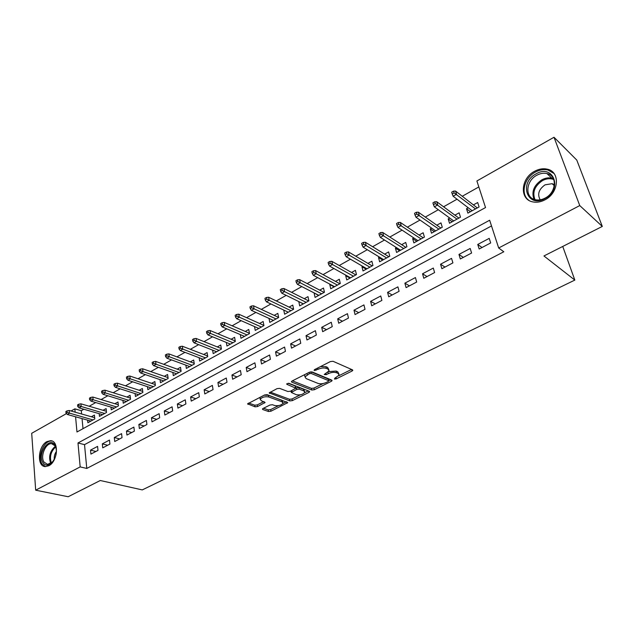 <?xml version="1.0" encoding="UTF-8"?>
<svg xmlns="http://www.w3.org/2000/svg" width="634" height="634" viewBox="0 0 634 634"><rect width="100%" height="100%" fill="white"/><g stroke="black" fill="none" stroke-linecap="round" stroke-linejoin="round"><path stroke-width="0.95" d="M334.483 379.069L336.258 378.87L352.036 371.056L352.805 370.367L352.488 369.852L333.024 361.285L330.393 361.57L314.385 369.693L314.131 370.549L318.006 369.313C321.129 367.934 323.911 367.633 326.351 368.402L328.008 369.107L329.101 370.835L324.196 374.496L326.233 374.67L328.277 373.648C331.376 372.293 334.118 371.992 336.503 372.737L338.112 373.426L339.166 375.09L334.768 378.244L334.483 379.069M46.94 441.613L50.53 440.709C59.255 440.559 57.892 461.512 48.802 465.752L45.379 466.592C36.574 466.711 37.961 445.948 46.94 441.613M534.605 171.267C538.892 168.953 543.084 168.248 547.19 169.151C560.519 171.56 559.022 192.998 544.875 199.876C540.747 202.024 536.729 202.698 532.829 201.897C519.27 199.567 520.625 178.336 534.605 171.267M263.07 408.47L262.444 409.041L262.833 409.548L268.475 411.514L270.94 411.228L287.773 402.622L267.152 394.681L264.592 394.966L247.601 403.85L255.058 406.838L257.562 406.545L265.131 402.479L261.279 400.728L260.209 399.309C262.008 397.138 264.846 396.353 268.721 396.963L282.075 401.845L283.065 403.184C281.29 405.316 278.492 406.093 274.68 405.522L272.477 404.73L269.981 405.023L263.07 408.47M75.573 416.784L76.976 431.992L485.533 207.556L476.887 180.975L554.013 137.261L576.781 160.085L602.3 226.425L543.948 255.962L574.832 280.085L142.27 489.908L100.267 480.509L68.179 496.739L35.678 490.185L31.7 433.299L66.483 413.59M602.3 226.425L579.753 205.574L498.673 247.989L489.654 220.236L77.982 442.976L80.177 466.901L35.678 490.185M491.509 225.942L84.52 444.64L86.779 468.439L503.808 251.769L498.673 247.989M86.779 468.439L80.177 466.901M311.793 390.029L314.305 389.752L331.384 381.288L332.113 380.63L331.78 380.123L312.047 371.92L309.44 372.206L292.123 380.986L291.442 381.628L291.814 382.175L311.793 390.029L311.445 388.373L313.957 388.087L323.126 383.538M308.948 392.398L292.329 400.633L289.841 400.918L269.212 392.89L277.026 388.65L279.602 388.365L287.876 391.511L290.42 391.226L295.872 388.206L286.925 384.347L286.655 383.966L288.946 383.324L309.289 391.273L309.638 391.772L308.948 392.398L308.663 391.027M87.611 420.144L87.872 422.751L94.807 418.931L94.418 415.064L91.359 416.76M99.189 413.677L99.467 416.356L106.52 412.465L106.108 408.581L103.017 410.293M110.958 407.107L111.259 409.849L118.431 405.895L117.987 401.988L114.865 403.723M122.925 400.419L123.258 403.232L130.549 399.214L130.073 395.291L126.911 397.043M135.097 393.611L135.446 396.512L142.864 392.414L142.365 388.476L139.171 390.251M147.468 386.685L147.849 389.664L155.393 385.504L154.87 381.541L151.629 383.34M160.053 379.639L160.465 382.706L168.145 378.474L167.582 374.488L164.309 376.303M172.852 372.467L173.304 375.629L181.11 371.318L180.524 367.316L177.211 369.154M185.873 365.168L186.364 368.425L194.305 364.035L193.687 360.017L190.335 361.871M199.124 357.727L199.655 361.087L207.738 356.625L207.088 352.583L203.688 354.469M212.612 350.158L213.183 353.629L221.417 349.088L220.727 345.023L217.288 346.925M226.338 342.439L226.948 346.029L235.333 341.409L234.612 337.32L231.133 339.253M240.31 334.578L240.975 338.294L249.511 333.587L248.75 329.482L245.223 331.439M254.527 326.565L255.248 330.417L263.942 325.622L263.15 321.493L259.575 323.475M269.014 318.395L269.791 322.397L278.651 317.515L277.819 313.362L274.197 315.367M289.088 307.11L292.757 305.081L293.629 309.249L284.611 314.226L283.755 310.066L288.264 312.205L266.454 301.839L265.297 300.041L266.819 299.177L266.486 297.473L264.964 298.337L265.297 300.041M298.939 301.649L303.274 303.924M298.812 301.721L299.7 305.897L308.893 300.825L307.981 296.641L304.265 298.701M314.416 293.067L318.569 295.492M314.147 293.217L315.082 297.417L324.45 292.25L323.491 288.034L319.726 290.126M330.179 284.325L329.783 284.547L334.158 286.893M329.783 284.547L330.75 288.771L340.307 283.501L339.301 279.269L335.489 281.385M346.259 275.41L345.712 275.711L350.047 278.128M345.712 275.711L346.735 279.951L356.466 274.585L355.42 270.33L351.553 272.469M362.656 266.32L361.959 266.7L366.246 269.188M361.959 266.7L363.02 270.964L372.951 265.488L371.857 261.216L367.934 263.387M379.378 257.047L378.522 257.515L382.754 260.083M378.522 257.515L379.639 261.802L389.767 256.215L388.618 251.92L384.648 254.123M396.432 247.585L395.418 248.148L399.594 250.795M395.418 248.148L396.583 252.451L406.917 246.753L405.72 242.434L401.687 244.676M413.836 237.932L412.655 238.59L416.776 241.316M412.655 238.59L413.867 242.917L424.408 237.1L423.163 232.765L419.074 235.032M431.596 228.089L430.24 228.842L434.298 231.648M430.24 228.842L431.508 233.185L442.27 227.257L440.963 222.891L436.81 225.197M449.72 218.033L448.19 218.888L452.185 221.781M448.19 218.888L449.514 223.255L460.49 217.2L459.135 212.818L454.919 215.156M479.185 249.019L490.684 242.941L489.21 238.368L477.751 244.455L479.185 249.019M460.332 258.973L471.593 253.029L470.182 248.473L458.961 254.432L460.332 258.973M441.874 268.721L452.906 262.896L451.551 258.371L440.559 264.212L441.874 268.721M423.797 278.271L434.599 272.565L433.307 268.063L422.537 273.785L423.797 278.271M406.085 287.63L416.673 282.035L415.429 277.557L404.88 283.16L406.085 287.63M388.729 296.791L399.103 291.315L397.914 286.861L387.58 292.353L388.729 296.791M371.722 305.778L381.89 300.413L380.757 295.975L370.621 301.356L371.722 305.778M355.056 314.583L365.018 309.321L363.932 304.906L353.994 310.184L355.056 314.583M338.707 323.221L348.478 318.062L347.44 313.671L337.692 318.847L338.707 323.221M322.674 331.685L332.256 326.629L331.265 322.262L321.707 327.334L322.674 331.685M306.951 339.99L316.35 335.029L315.399 330.686L306.032 335.663L306.951 339.99M291.529 348.137L300.746 343.271L299.842 338.952L290.649 343.834L291.529 348.137M276.392 356.134L285.443 351.355L284.579 347.06L275.56 351.854L276.392 356.134M261.541 363.979L270.417 359.288L269.601 355.016L260.74 359.716L261.541 363.979M246.967 371.675L255.676 367.07L254.892 362.822L246.206 367.443L246.967 371.675M232.654 379.235L241.205 374.718L240.46 370.494L231.933 375.027L232.654 379.235M218.603 386.661L227.004 382.223L226.29 378.015L217.914 382.468L218.603 386.661M204.798 393.944L213.048 389.593L212.374 385.409L204.148 389.783L204.798 393.944M191.246 401.108L199.353 396.829L198.711 392.668L190.628 396.963L191.246 401.108M177.932 408.137L185.897 403.937L185.287 399.8L177.346 404.017L177.932 408.137M164.848 415.048L172.67 410.919L172.099 406.806L164.293 410.951L164.848 415.048M151.994 421.84L159.681 417.782L159.142 413.685L151.471 417.758L151.994 421.84M139.361 428.513L146.914 424.518L146.406 420.453L138.87 424.455L139.361 428.513M126.943 435.067L134.368 431.152L133.885 427.102L126.475 431.033L126.943 435.067M114.738 441.518L122.037 437.666L121.577 433.64L114.294 437.508L114.738 441.518M102.732 447.858L109.912 444.069L109.484 440.067L102.32 443.871L102.732 447.858M97.581 446.384L90.543 450.124L90.924 454.095L97.985 450.37L97.581 446.384M478.829 186.943L462.265 196.263M457.035 199.211L443.578 206.779M438.332 209.735L425.287 217.074M420.017 220.046L407.369 227.162M402.083 230.134L389.815 237.045M384.513 240.024L372.618 246.721M367.3 249.717L355.761 256.207M350.436 259.211L339.238 265.511M333.904 268.515L323.039 274.625M317.689 277.637L307.157 283.572M301.8 286.584L291.569 292.337M286.211 295.357L276.289 300.944M270.924 303.963L261.287 309.384M255.922 312.404L246.571 317.666M241.197 320.693L232.123 325.797M226.75 328.824L217.945 333.785M212.564 336.805L204.021 341.623M198.64 344.642L190.343 349.318M184.97 352.346L176.91 356.879M171.537 359.898L163.715 364.304M158.349 367.324L150.757 371.603M145.384 374.623L138.014 378.767M132.657 381.787L125.5 385.813M120.135 388.832L113.193 392.739M107.835 395.759L101.091 399.547M95.75 402.558L89.204 406.243M83.862 409.255L81.295 410.697L81.612 413.994M82.048 418.591L83.006 428.679M468.233 207.77L466.505 208.729L467.892 213.119L479.098 206.938L477.679 202.531L473.408 204.901M574.832 280.085L562.738 246.452M554.013 137.261L579.753 205.574M71.048 410.998L74.844 408.843L75.153 412.163M81.295 410.697L74.844 408.843M84.52 444.64L77.982 442.976M466.505 208.729L470.436 211.716M477.751 244.455L482.014 247.522M458.961 254.432L463.303 257.404M440.559 264.212L444.981 267.088M422.537 273.785L427.023 276.567M404.88 283.16L409.437 285.863M387.58 292.353L392.192 294.969M370.621 301.356L375.296 303.892M353.994 310.184L358.733 312.641M337.692 318.847L342.487 321.224M321.707 327.334L326.55 329.64M306.032 335.663L310.914 337.898M290.649 343.834L295.579 345.998M275.56 351.854L280.529 353.946M260.74 359.716L265.757 361.752M246.206 367.443L251.254 369.408M231.933 375.027L237.013 376.929M217.914 382.468L223.033 384.315M204.148 389.783L209.299 391.574M190.628 396.963L195.811 398.699M177.346 404.017L182.552 405.697M164.293 410.951L169.532 412.576M151.471 417.758L156.725 419.336M138.87 424.455L144.148 425.985M126.475 431.033L131.777 432.515M114.294 437.508L119.62 438.942M102.32 443.871L107.653 445.258M90.543 450.124L95.892 451.471M338.913 373.965L337.732 371.746L338.112 373.426M328.65 371.619L336.123 371.056L337.732 371.746M328.848 369.677L327.635 367.403L328.008 369.107M320.471 366.603L325.979 366.698L327.635 367.403M338.802 375.756L351.537 369.432M292.409 380.852L311.445 388.373M310.898 371.801L328.182 378.974L328.729 380.772L330.813 379.718M328.277 381.47L328.547 380.646L311.207 373.481L309.384 373.68L304.978 376.865L306.135 378.601L318.046 383.419C320.432 384.133 323.134 383.832 326.161 382.516L328.277 381.47M305.033 374.44L304.621 375.169L305.113 376.533M308.314 390.893L304.621 392.723M300.421 394.808L292.005 398.984L292.329 400.633M270.235 392.105L289.516 399.269L292.005 398.984M295.809 387.881L295.167 386.003L288.113 383.253M296.3 394.713C300.144 395.323 302.989 394.514 304.835 392.295L303.892 390.94L299.288 389.149L296.752 389.434L291.307 392.438L296.3 394.713M304.661 391.447L303.543 389.276L303.892 390.94M295.888 388.032L298.947 387.477L303.543 389.276M282.915 402.384L281.75 400.197L282.075 401.845M264.093 395.22L268.404 395.299L281.75 400.197M260.091 397.249L260.051 398.461M248.671 403.05L254.757 405.181L257.261 404.896L263.776 401.615M263.514 408.248L268.174 409.881L270.639 409.596L278.635 405.625M282.93 403.493L286.417 401.758M453.579 191.111L451.685 192.189L452.24 193.988L454.142 192.902L453.579 191.111L455.537 191.056L456.543 194.289L453.128 196.223L472.148 210.765M454.142 192.902L475.508 208.911M455.537 191.056L477.307 207.92M453.128 196.223L452.24 193.988M536.071 173.875C553.411 163.421 563.15 189.487 544.955 198.608C527.337 208.626 518.446 182.83 536.071 173.875M545.105 198.109C556.406 192.601 557.587 175.475 546.904 173.55C543.639 172.828 540.295 173.391 536.879 175.222C525.681 180.848 524.595 197.848 535.421 199.726C538.559 200.376 541.793 199.837 545.105 198.109M540.216 199.813C537.141 194.321 538.757 189.328 545.066 184.835L552.119 183.694L554.425 184.684M553.997 173.478L547.911 169.983C543.837 169.08 539.669 169.777 535.421 172.068C524.025 177.948 520.173 194.416 528.891 200.328M54.984 445.108L55.134 445.361C57.567 451.416 56.402 457.272 51.655 462.939C48.136 465.895 45.212 465.776 42.882 462.574C37.018 453.992 49.523 435.835 54.984 445.108M56.26 448.571L55.19 445.924L51.695 443.689C45.656 442.849 39.99 456.377 43.992 462.083L47.582 464.397L52.701 461.814M50.53 440.709L51.568 441.058C44.079 440.012 37.049 456.757 41.995 463.866L45.466 466.6M54.278 459.452C53.977 456.504 54.706 453.801 56.458 451.345M434.766 201.802L432.911 202.864L433.442 204.647L435.304 203.593L434.766 201.802L436.739 201.731L437.706 204.948L434.353 206.843L453.714 220.941M435.304 203.593L457.003 219.126M436.739 201.731L458.889 218.08M434.353 206.843L433.442 204.647M416.348 212.279L414.525 213.309L415.032 215.092L416.855 214.054L416.348 212.279L418.337 212.184L419.256 215.386L415.983 217.24L435.653 230.903M416.855 214.054L438.871 229.128M418.337 212.184L440.852 228.034M415.983 217.24L415.032 215.092M398.31 222.534L396.527 223.548L397.011 225.316L398.802 224.301L398.31 222.534L400.316 222.415L401.195 225.601L397.986 227.416L417.949 240.666M398.802 224.301L421.111 238.923M400.316 222.415L423.171 237.79M397.986 227.416L397.011 225.316M380.646 232.575L378.902 233.566L379.362 235.333L381.113 234.334L380.646 232.575L382.667 232.44L383.507 235.61L380.36 237.393L400.609 250.232M381.113 234.334L403.7 248.528M382.667 232.44L405.839 247.347M380.36 237.393L379.362 235.333M363.337 242.41L361.626 243.385L362.069 245.136L363.789 244.169L363.337 242.41L365.374 242.259L366.175 245.413L363.1 247.157L383.602 259.615M363.789 244.169L386.637 257.943M365.374 242.259L388.856 256.715M363.1 247.157L362.069 245.136M346.386 252.055L344.706 253.006L345.134 254.749L346.806 253.798L346.386 252.055L348.431 251.888L349.199 255.019L346.18 256.73L366.935 268.808M346.806 253.798L369.915 267.168M348.431 251.888L372.206 265.908M346.18 256.73L345.134 254.749M329.767 261.501L328.127 262.436L328.531 264.172L330.171 263.237L329.767 261.501L331.828 261.319L332.557 264.441L329.601 266.114L350.594 277.827M330.171 263.237L353.51 276.218M331.828 261.319L355.872 274.91M329.601 266.114L328.531 264.172M313.481 270.758L311.865 271.677L312.253 273.405L313.862 272.485L313.481 270.758L315.55 270.559L316.247 273.666L313.347 275.307L334.562 286.671M313.862 272.485L337.423 285.086M315.55 270.559L339.848 283.755M313.347 275.307L312.253 273.405M297.504 279.84L295.927 280.735L296.292 282.455L297.877 281.559L297.504 279.84L299.589 279.626L300.254 282.716L297.409 284.325L318.839 295.341M297.877 281.559L321.644 293.796M299.589 279.626L324.132 292.417M297.409 284.325L296.292 282.455M281.845 288.747L280.299 289.627L280.648 291.331L282.201 290.451L281.845 288.747L283.937 288.51L284.571 291.585L281.781 293.17L303.409 303.852M282.201 290.451L306.159 302.331M283.937 288.51L308.71 300.928M281.781 293.17L280.648 291.331M266.486 297.473L268.586 297.235L269.188 300.294L290.966 310.715M266.819 299.177L269.188 300.294L266.454 301.839M268.586 297.235L293.582 309.273M251.421 306.04L249.931 306.888L250.248 308.584L251.738 307.736L251.421 306.04L253.529 305.786L254.099 308.829L251.413 310.351L273.405 320.408M251.738 307.736L276.059 318.942M253.529 305.786L278.627 317.428M251.413 310.351L250.248 308.584M236.641 314.448L235.174 315.28L235.476 316.96L236.942 316.128L236.641 314.448L238.749 314.179L239.295 317.206L236.656 318.696L258.815 328.452M236.942 316.128L261.422 327.017M238.749 314.179L263.902 325.408M236.656 318.696L235.476 316.96M222.13 322.698L220.695 323.514L220.981 325.187L222.415 324.37L222.13 322.698L224.246 322.413L224.769 325.424L222.177 326.89L244.494 336.353M222.415 324.37L247.054 334.942M224.246 322.413L249.447 333.254M222.177 326.89L220.981 325.187M207.889 330.789L206.478 331.59L206.755 333.254L208.166 332.454L207.889 330.789L210.012 330.496L210.504 333.492L207.968 334.926L230.427 344.111M208.166 332.454L232.94 342.725M210.012 330.496L235.254 340.965M207.968 334.926L206.755 333.254M193.909 338.738L192.53 339.523L192.784 341.179L194.17 340.395L193.909 338.738L196.041 338.429L196.508 341.409L194.02 342.82L216.614 351.735M194.17 340.395L219.087 350.372M196.041 338.429L221.321 348.541M194.02 342.82L192.784 341.179M180.191 346.536L178.828 347.313L179.073 348.962L180.428 348.193L180.191 346.536L182.323 346.219L182.766 349.191L180.318 350.57L203.046 359.216M180.428 348.193L205.471 357.877M182.323 346.219L207.635 355.991M180.318 350.57L179.073 348.962M166.71 354.2L165.379 354.961L165.609 356.601L166.94 355.84L166.71 354.2L168.85 353.875L169.27 356.823L166.861 358.186L189.717 366.571M166.94 355.84L192.094 365.255M168.85 353.875L194.194 363.314M166.861 358.186L165.609 356.601M153.476 361.729L152.16 362.474L152.382 364.106L153.69 363.361L153.476 361.729L155.615 361.388L156.012 364.328L153.65 365.659L176.617 373.798M153.69 363.361L178.954 372.507M155.615 361.388L180.991 370.518M153.65 365.659L152.382 364.106M140.471 369.123L139.179 369.852L139.385 371.476L140.677 370.747L140.471 369.123L142.618 368.774L142.991 371.69L140.669 373.006L163.738 380.899M140.677 370.747L166.037 379.631M142.618 368.774L168.018 377.595M140.669 373.006L139.385 371.476M127.696 376.382L126.428 377.103L126.618 378.72L127.886 377.999L127.696 376.382L129.843 376.025L130.192 378.934L127.917 380.218L151.082 387.881M127.886 377.999L153.349 386.637M129.843 376.025L155.267 384.561M127.917 380.218L126.618 378.72M115.142 383.522L113.898 384.228L114.08 385.837L115.325 385.131L115.142 383.522L117.29 383.158L117.623 386.043L115.38 387.311L138.648 394.744M115.325 385.131L140.867 393.516M117.29 383.158L142.737 391.408M115.38 387.311L114.08 385.837M102.803 390.536L101.583 391.226L101.749 392.826L102.977 392.137L102.803 390.536L104.959 390.164L105.268 393.032L103.065 394.285L126.412 401.488M102.977 392.137L128.599 400.284M104.959 390.164L130.422 398.144M103.065 394.285L101.749 392.826M90.678 397.431L89.473 398.112L89.632 399.705L90.836 399.024L90.678 397.431L92.833 397.043L93.119 399.903L90.955 401.132L114.389 408.13M90.836 399.024L116.537 406.941M92.833 397.043L118.304 404.769M90.955 401.132L89.632 399.705M78.759 404.207L77.578 404.88L77.72 406.457L78.901 405.792L78.759 404.207L80.914 403.818L81.184 406.663L79.052 407.868L102.557 414.652M78.901 405.792L104.673 413.487M80.914 403.818L106.393 411.284M79.052 407.868L77.72 406.457M67.038 410.872L65.873 411.529L66.015 413.106L67.172 412.449L67.038 410.872L69.193 410.475L69.447 413.305L67.355 414.485L90.924 421.071M67.172 412.449L93 419.922M69.193 410.475L94.68 417.703M67.355 414.485L66.015 413.106M335.988 377.642L336.258 378.87M315.677 369.036L315.954 370.351M325.955 373.394L326.233 374.67M336.123 371.056L336.503 372.737M327.968 372.253L328.277 373.648M325.979 366.698L326.351 368.402M317.721 367.997L318.006 369.313M351.68 369.495L352.036 371.056M291.648 381.319L291.814 382.175M331.059 379.821L331.384 381.288M313.957 388.087L314.305 389.752M328.182 378.974L328.547 380.646M310.85 371.801L311.207 373.481M309.115 372.372L309.384 373.68M306.975 373.458L307.244 374.765M289.516 399.269L289.841 400.918M269.45 392.565L269.608 393.429M295.167 386.003L295.507 387.683M286.806 383.744L286.925 384.347M298.947 387.477L299.288 389.149M296.411 387.762L296.752 389.434M291.727 390.568L291.981 391.828M268.404 395.299L268.721 396.963M264.259 401.79L264.497 403.065M257.261 404.896L257.562 406.545M254.757 405.181L255.058 406.838M247.854 403.509L248.013 404.381M286.869 401.924L287.123 403.216M270.639 409.596L270.94 411.228M268.174 409.881L268.475 411.514M262.682 408.716L262.833 409.548M534.034 199.322C531.252 191.769 533.876 185.255 541.904 179.787C545.303 177.98 548.624 177.441 551.873 178.162L553.395 178.645M553.783 179.565C550.257 178.162 546.492 178.503 542.514 180.587C534.668 185.952 532.164 192.292 534.985 199.623M50.736 463.494C48.366 456.789 49.912 451.036 55.372 446.225M55.713 446.907C50.815 451.448 49.373 456.829 51.378 463.042M304.621 375.169L304.978 376.865M291.006 390.932L291.307 392.438M259.9 397.637L260.209 399.309M552.119 183.694L554.298 185.691M546.904 173.55L551.873 178.162L553.427 178.717M55.332 446.154L55.134 445.361M52.115 462.416L51.655 462.939M53.097 444.038L51.695 443.689"/></g></svg>
